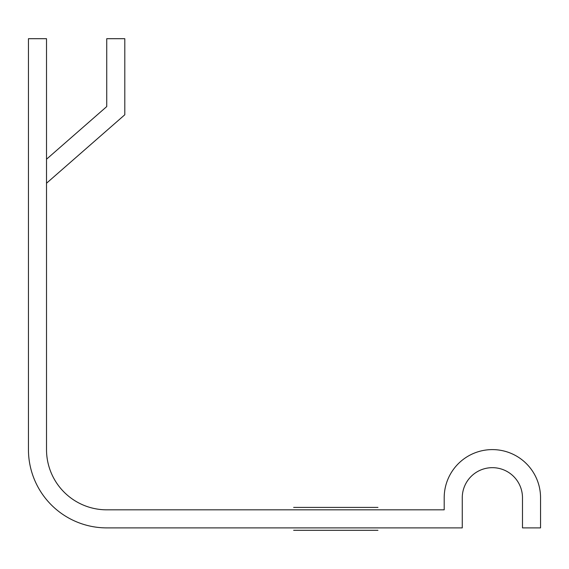 <?xml version="1.0" encoding="UTF-8"?>
<svg xmlns="http://www.w3.org/2000/svg" width="569" height="569" viewBox="0 0 569 569"><rect width="100%" height="100%" fill="white"/><g stroke="black" fill="none" stroke-linecap="round" stroke-linejoin="round"><path stroke-width="0.85" d="M293.647 530.301L377.958 530.301L293.647 530.301M293.647 507.413L377.958 507.413L293.647 507.413M462.263 527.89L106.737 527.89A78.287 78.287 0 0 1 28.45 449.602L28.45 38.699L46.516 38.699L46.516 449.602A60.222 60.222 0 0 0 106.737 509.824L444.197 509.824L444.197 497.783A48.173 48.173 0 0 1 492.377 449.602A48.173 48.173 0 0 1 540.55 497.783L540.55 527.89L522.484 527.89L522.484 497.783A30.107 30.107 0 0 0 492.377 467.668A30.107 30.107 0 0 0 462.263 497.783L462.263 527.89M46.516 159.228L106.737 106.567L106.737 38.699L124.803 38.699L124.803 114.767L46.516 183.225"/></g></svg>
